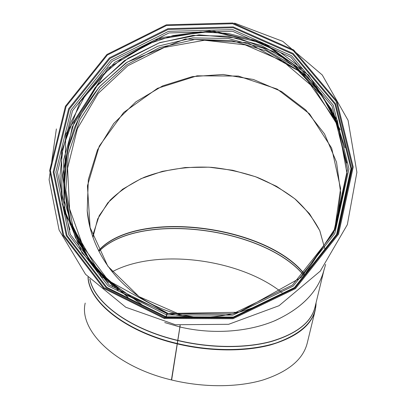 <?xml version="1.0" encoding="UTF-8"?>
<svg xmlns="http://www.w3.org/2000/svg" width="406" height="406" viewBox="0 0 406 406"><rect width="100%" height="100%" fill="white"/><g stroke="black" fill="none" stroke-linecap="round" stroke-linejoin="round"><path stroke-width="0.61" d="M176.808 315.203L180.193 314.543L139.035 296.639L107.813 266.184L90.112 227.563L87.427 185.872L99.282 146.094L123.663 112.487L157.492 88.335L197.067 75.826L238.352 76.064L277.191 89.092L309.534 113.853L331.672 148.129L340.604 188.516L334.559 230.537L336.432 224.391L340.69 192.951L336.523 162.151L324.531 133.934L305.754 109.96L281.536 91.502L253.43 79.485L223.102 74.46L192.271 76.643L162.664 85.899L135.954 101.779L113.746 123.485L97.47 149.9L88.33 179.559L87.199 210.684C91.162 258.5 128.961 302.906 180.193 314.543L180.188 314.64M177.082 315.249L180.416 314.599L194.87 317.142M166.902 314.305L165.897 317.441M164.389 318.345L164.105 318.4L164.278 317.649L165.744 317.36L166.978 313.579L168.069 313.498M164.105 318.4L103.581 288.336L63.006 235.409L49.669 170.52L65.432 106.225L106.915 54.48L166.353 24.822L232.79 23.005L293.68 49.958L336.914 101.175L353.225 167.018L338.543 234.206L295.466 288.62L232.988 318.73L164.364 318.461L164.537 317.71L165.998 317.421L167.226 313.64L168.282 313.473M164.537 317.71L232.816 317.969L294.974 288.011L337.833 233.876L352.444 167.028L336.224 101.515L293.213 50.547L232.623 23.726L166.511 25.522L107.362 55.033L66.082 106.529L50.4 170.51L63.676 235.079L104.058 287.742L164.278 317.649M180.132 325.445L171.428 379.94L179.954 326.987L164.719 322.557L179.954 326.987L179.965 325.424M324.303 268.752C318.964 290.61 302.592 307.885 275.187 320.583C248.233 332.052 212.658 334.681 180.178 327.038C212.089 334.544 247.005 332.164 273.781 321.171C301.019 309.017 317.68 292.264 323.76 270.909L325.632 264.392M324.8 248.827L319.877 230.887C314.021 219.407 305.911 208.912 295.553 199.402C284.164 190.612 271.391 183.263 257.221 177.346C242.524 172.337 227.309 169.008 211.577 167.348C187.932 166.084 164.699 169.439 144.166 177.32C131.067 183.375 119.745 190.977 110.193 200.138L99.242 215.632L93.461 233.156L92.964 237.16L97.638 219.027L107.803 202.838L122.602 189.237L141.08 178.65L162.273 171.368L185.227 167.531L209.019 167.181L232.755 170.287L255.547 176.727L276.522 186.313L294.797 198.767L309.494 213.708L319.761 230.618L324.8 248.827M315.107 310.686L307.296 342.867C303.323 359.269 288.504 371.663 262.824 380.052C237.485 387.507 203.264 387.679 171.642 379.991L180.188 325.455M282.063 292.67C239.773 258.647 156.361 247.934 112.066 271.858M85.199 303.079C78.734 330.139 114.837 366.522 171.428 379.94M234.572 23.101L282.809 41.371L322.242 74.963L348.069 120.313L356.894 172.286L347.323 224.696L320.283 271.101L279.013 305.718L228.644 324.303L175.412 324.734L125.789 307.256L85.534 274.304L59.083 230.029L49.106 179.68L56.383 128.925M346.754 163.009L336.046 122.769L314 87.823L282.754 61.144L245.178 44.878L204.563 40.235L164.354 47.426L127.854 65.731L98.049 93.583L77.373 128.697L67.579 168.206L69.583 208.867L83.382 247.259L107.996 280.054L141.471 304.267M165.998 317.421L233.455 317.675L294.857 288.087L337.193 234.612L351.626 168.571L335.61 103.834L293.117 53.45L233.242 26.918L167.901 28.674L109.442 57.83L68.644 108.727L53.161 171.966L66.305 235.779L106.23 287.818L165.744 317.36M166.252 316.787L233.364 317.035L294.446 287.595L336.564 234.394L350.931 168.693L335.001 104.281L292.726 54.145L233.156 27.74L168.135 29.481L109.96 58.489L69.365 109.138L53.962 172.063L67.046 235.561L106.778 287.336L165.998 316.726M166.734 314.904L232.953 315.132L293.223 286.083L334.777 233.592L348.962 168.769L333.26 105.205L291.554 55.713L232.76 29.628L168.576 31.333L111.148 59.966L71.07 109.97L55.876 172.093L68.807 234.769L108.032 285.86L166.48 314.843M167.226 313.64L232.77 313.858L292.406 285.103L333.534 233.161L347.582 169.008L332.047 106.093L290.777 57.094L232.582 31.262L169.043 32.937L112.178 61.286L72.507 110.787L57.469 172.296L70.284 234.338L109.123 284.9L166.978 313.579M168.262 313.468C198.798 320.39 228.766 317.776 258.165 305.616M305.814 272.959L336.102 226.944L347.039 173.403L337.274 120.247L308.611 75.085L265.494 44.061L214.155 31.079L161.644 37.525L114.898 62.255L79.997 101.906L61.545 151.301L62.148 204L82.053 252.943L118.943 291.305L168.018 313.412M302.47 69.02L280.176 52.338L255.11 40.356L228.228 33.475L200.549 31.881L173.078 35.586L146.815 44.411L122.683 58.017L101.546 75.897L84.154 97.404L71.126 121.785L62.955 148.165L59.966 175.61L62.301 203.132L69.939 229.71M344.907 147.469L331.408 109.265L307.707 76.764L275.892 52.486L238.637 38.205L198.93 34.865L159.852 42.574L124.373 60.636L95.146 87.625L74.379 121.495L63.681 159.715L63.96 199.397L75.338 237.48L97.105 270.939L127.697 296.999M337.904 123.485L319.811 91.944L294.309 66.3L263.195 48.136L228.553 38.504L192.637 37.89L157.716 46.233L125.946 62.93L99.287 86.909L79.368 116.689L67.452 150.433L64.341 186.07L70.329 221.371L85.148 254.07L107.981 281.997M340.203 129.793L322.917 97.064L297.745 70.223L266.539 50.989L231.491 40.549L194.976 39.448L159.401 47.654L127.053 64.554L100.003 89.01L79.987 119.445L68.32 153.915L65.823 190.211L72.765 225.959L88.812 258.774L113.025 286.377M178.051 340.441C210.252 348.094 245.011 348.323 270.599 341.558C296.512 333.91 311.336 322.359 315.061 306.911L323.892 270.447M89.929 279.186C94.309 302.445 129.803 329.149 177.833 340.385M304.48 274.309C265.788 225.051 136.117 208.953 98.622 250.715M304.617 274.172C266.031 224.787 135.868 208.643 98.556 250.588M303.652 275.126C263.925 226.903 138.121 211.14 98.937 251.35M303.581 275.192C263.809 227.035 138.233 211.298 98.968 251.415M177.361 343.897C209.77 351.616 244.757 351.814 270.518 344.943C296.608 337.173 311.539 325.475 315.31 309.844L316.02 304.749M88.011 277.11C88.655 301.678 125.19 331.707 177.138 343.841M177.427 343.542C212.323 351.86 250.05 351.363 276.232 342.933C302.617 333.397 315.898 319.999 316.076 302.724M88.132 277.242C89.132 301.704 125.601 331.428 177.204 343.486M178.021 340.619C210.562 348.353 245.696 348.495 271.365 341.522C297.349 333.636 311.975 321.846 315.244 306.154M89.827 279.079C94.019 302.409 129.575 329.286 177.803 340.563M168.023 313.412L101.632 276.862L64.092 212.211L65.752 134.061L108.016 68.142L155.112 39.834L209.359 30.932L263.266 43.102L308.555 75.069L337.3 120.349L347.028 173.656L334.803 229.989L301.252 277.445L238.931 312.27L168.277 313.468M128.047 297.207L92.553 265.448L69.949 223.919L62.504 175.483L72.192 126.971L97.831 84.565L128.073 58.236L159.137 42.904L192.962 35.393L227.695 36.21L261.297 45.472L291.645 62.747L316.558 86.747L334.458 115.441L344.968 147.809M108.554 282.515L92.73 265.042C83.666 252.151 76.445 238.337 71.065 223.605C66.675 208.07 64.442 192.038 64.366 175.499C65.589 159.081 68.969 143.125 74.511 127.631C81.225 112.594 89.802 98.694 100.246 85.925L127.311 62.082L185.415 38.94L247.716 42.696L302.069 72.796L338.117 124.038M316.081 302.698L315.31 309.844M93.05 237.408L93.461 233.156M335.782 226.66L336.432 224.391M89.391 224.493L87.199 210.684"/></g></svg>
